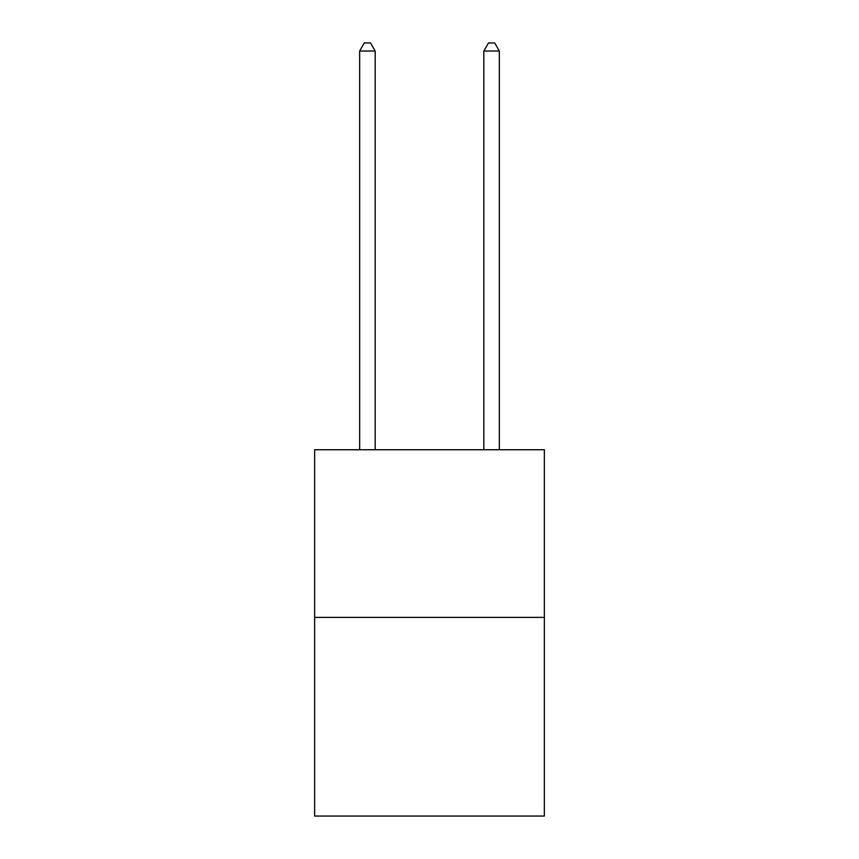 <?xml version="1.0" encoding="UTF-8"?>
<svg xmlns="http://www.w3.org/2000/svg" width="859" height="859" viewBox="0 0 859 859"><rect width="100%" height="100%" fill="white"/><g stroke="black" fill="none" stroke-linecap="round" stroke-linejoin="round"><path stroke-width="1.29" d="M544.359 617.374L544.359 449.74L314.641 449.74L314.641 816.05L544.359 816.05L544.359 617.374L314.641 617.374M375.179 449.74L375.179 51.025L359.653 51.025L359.653 449.74M359.653 51.025L364.313 42.95L370.519 42.95L375.179 51.025M499.347 449.74L499.347 51.025L483.821 51.025L483.821 449.74M483.821 51.025L488.481 42.95L494.687 42.95L499.347 51.025"/></g></svg>
